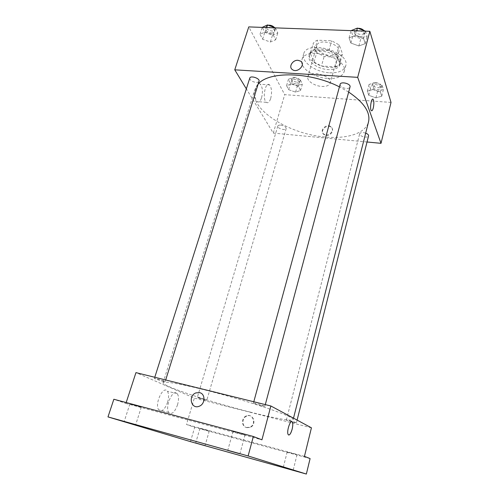 <?xml version="1.0" encoding="UTF-8"?>
<svg xmlns="http://www.w3.org/2000/svg" width="499" height="499" viewBox="0 0 499 499"><rect width="100%" height="100%" fill="white"/><g stroke="black" fill="none" stroke-linecap="round" stroke-linejoin="round"><path stroke-width="0.37" stroke-dasharray="2.5 1.87" d="M321.799 86.427C326.458 86.62 329.253 85.504 330.195 83.09C332.839 75.948 309.324 69.299 307.833 76.759C306.461 80.651 314.401 86.078 321.799 86.427M330.469 55.545C335.079 55.645 337.873 54.403 338.852 51.821C341.622 44.193 318.481 37.643 316.84 45.59C315.393 49.744 323.146 55.333 330.469 55.545M316.753 52.551L313.085 43.8C313.796 42.209 315.262 41.005 317.489 40.194L331.648 40.793L339.239 44.96L342.495 53.811C341.659 55.352 340.125 56.487 337.885 57.217L324.144 56.518L316.753 52.551L314.014 62.063L310.278 53.443L313.085 43.8M339.239 44.96L336.519 54.747L339.838 63.467L342.495 53.811M337.885 57.217L335.234 66.785L321.45 66.011L324.144 56.518M335.234 66.785C337.48 66.08 339.014 64.976 339.838 63.467M336.519 54.747L328.878 50.605L331.648 40.793M310.278 53.443C310.977 51.884 312.443 50.711 314.669 49.925L328.878 50.605M314.014 62.063L321.45 66.011M340.399 59.262L340.63 62.637C338.247 73.64 305.924 64.496 309.661 53.873C311.276 44.848 337.499 49.357 340.399 59.262M339.856 61.221C336.944 51.347 310.702 46.819 309.099 55.807C307.103 61.514 318.05 69.23 328.311 69.604C334.804 69.81 338.734 68.138 340.1 64.583L339.856 61.221M314.669 49.925L317.489 40.194M329.621 72.804C338.465 73.11 343.817 70.827 345.688 65.968C350.903 51.884 306.548 39.334 303.61 54.067C300.903 61.857 315.748 72.268 329.621 72.804M328.024 78.536C336.881 78.867 342.239 76.634 344.092 71.837C349.269 57.928 304.77 45.334 301.889 59.899L301.652 62.119C301.845 69.579 315.58 77.956 328.024 78.536M355.413 35.448L363.559 38.404L365.218 43.675L358.868 45.952L350.872 43.057L349.075 37.824L355.413 35.448L363.559 38.404L365.218 43.675L358.868 45.952L350.872 43.057L349.075 37.824L355.413 35.448L356.66 30.832M265.275 31.936L273.153 34.762L275.635 39.82L270.352 42.022L262.617 39.259L260.023 34.231L265.275 31.936L273.153 34.762L275.635 39.82L270.352 42.022L262.617 39.259L260.023 34.231L265.275 31.936L266.666 27.557M391.016 102.426L284.717 94.648L248.764 26.902M373.165 89.446L380.419 92.022L381.741 96.232L375.922 97.848L368.792 95.321L367.351 91.136L373.165 89.446L380.419 92.022L381.741 96.232L375.922 97.848L368.792 95.321L367.351 91.136L373.165 89.446L374.886 82.697L382.109 85.273L383.413 89.533L377.606 91.198L370.495 88.672L369.079 84.431L374.886 82.697M291.478 83.969L298.521 86.446L300.523 90.525L295.576 92.115L288.647 89.689L286.551 85.628L291.478 83.969L298.521 86.446L300.523 90.525L295.576 92.115L288.647 89.689L286.551 85.628L291.478 83.969L293.381 77.532L300.398 80.002L302.382 84.125L297.435 85.759L290.53 83.339L288.459 79.229L293.381 77.532M258.126 84.15L254.883 89.633C248.408 108.807 288.821 134.212 325.049 136.982C346.967 139.177 365.711 133.426 368.549 121.793M348.658 92.059L339.432 86.863M367.039 141.997L273.271 133.083L246.356 88.872M249.762 78.131C249.93 80.289 251.995 81.711 255.968 82.404C257.671 82.478 258.694 82.085 259.037 81.225M340.106 84.375C340.218 86.502 342.227 87.874 346.144 88.485C348.308 88.573 349.599 88.061 350.024 86.951M365.68 133.121C362.492 132.204 360.484 132.41 359.667 133.751C359.804 135.397 361.575 136.501 364.981 137.069C367.014 137.2 368.212 136.807 368.574 135.89M280.719 125.13C284.181 125.748 286.002 126.896 286.177 128.567C285.684 130.981 276.92 128.362 277.812 126.06C278.105 125.33 279.072 125.018 280.719 125.13M273.271 133.083L284.717 94.648M261.582 97.779C263.017 91.71 262.593 87.2 260.328 84.244C256.112 80.171 252.694 98.359 257.072 101.59C258.806 102.732 260.31 101.459 261.582 97.779M326.29 135.416C331.018 136.077 334.773 129.696 331.13 127.22C326.645 123.503 319.111 131.38 324.063 134.618L326.29 135.416M326.028 134.873C330.762 135.535 334.523 129.141 330.874 126.671C326.39 122.947 318.836 130.832 323.801 134.075L326.028 134.873M270.695 98.465C272.117 92.371 271.724 87.836 269.522 84.874C265.424 80.788 262 99.076 266.273 102.307C267.963 103.455 269.435 102.17 270.695 98.465M371.668 110.803L371.25 110.528M250.142 412.08C273.957 418.143 292.732 421.58 293.156 419.553C294.447 417.389 265.68 406.754 229.428 396.512C193.188 386.245 163.117 380.226 163.079 382.745C161.707 385.976 211.071 402.281 250.142 412.08M200.118 398.04L206.798 400.248C206.898 400.709 196.962 397.871 197.292 397.535L200.118 398.04M260.989 405.749L264.832 406.367C265.281 405.874 253.274 402.525 253.417 403.18C254.06 403.728 256.586 404.589 260.989 405.749M292.813 422.248L296.4 422.89C296.768 422.516 286.201 419.597 286.351 420.108L292.813 422.248M162.206 381.192L165.163 381.673C165.606 381.255 154.26 377.955 154.378 378.541L162.206 381.192M311.426 427.811L194.354 398.102L135.953 372.622M190.475 441.634L194.685 427.331L186.501 424.493L194.354 398.102M126.191 402.55L125.898 403.441L113.847 399.256M167.595 402.275C168.98 397.316 168.905 393.624 167.365 391.197C163.248 384.966 154.16 404.44 158.782 409.885C161.844 412.18 164.782 409.648 167.595 402.275M125.898 403.441L261.931 439.831M304.44 456.373L186.501 424.493M246.83 427.662L250.167 427.412C256.991 424.88 253.592 413.216 246.918 416.041C241.709 417.688 241.603 426.57 246.83 427.662M246.406 427.487L249.749 427.238C256.586 424.705 253.186 413.022 246.506 415.854C241.285 417.501 241.173 426.396 246.406 427.487M177.519 404.857C178.898 399.867 178.842 396.156 177.338 393.723C173.334 387.492 164.352 407.128 168.855 412.567C171.849 414.856 174.737 412.286 177.519 404.857M288.684 435.047L288.123 434.504C286.557 431.909 289.794 420.713 291.828 421.636M233.42 431.666L245.053 434.866L233.42 431.666M130.638 404.202L141.304 407.165L130.638 404.202M287.387 452.125L297.005 454.77L287.387 452.125M200.336 428.572L209.243 431.042L200.336 428.572M310.097 458.581L194.685 427.331M296.593 84.044C298.221 84.113 299.194 83.732 299.519 82.903C300.498 80.339 291.915 77.75 291.341 80.433C291.46 82.279 293.206 83.483 296.593 84.044M298.521 86.446L300.398 80.002M300.523 90.525L302.382 84.125M295.576 92.115L297.435 85.759M288.647 89.689L290.53 83.339M286.551 85.628L288.459 79.229M297.123 82.235C298.751 82.298 299.724 81.917 300.055 81.081C301.034 78.505 292.458 75.917 291.884 78.617C291.996 80.47 293.743 81.674 297.123 82.235M275.386 27.875L277.793 32.884L272.51 35.136L264.801 32.373L262.237 27.295M271.462 33.015C273.14 33.04 274.163 32.572 274.544 31.612C275.779 28.474 266.304 25.237 265.512 28.53C265.593 30.901 267.576 32.398 271.462 33.015M273.153 34.762L275.311 27.869M275.635 39.82L277.793 32.884M270.352 42.022L272.51 35.136M262.617 39.259L264.801 32.373M260.023 34.231L262.206 27.395M268.2 25.206L266.142 26.559C266.216 28.936 268.194 30.433 272.08 31.05C273.758 31.075 274.781 30.601 275.161 29.641L274.431 27.445M377.038 89.427C379.04 89.496 380.238 89.022 380.618 87.992C381.567 85.154 372.416 83.021 371.905 85.953C371.986 87.768 373.695 88.928 377.038 89.427M380.419 92.022L382.109 85.273M381.741 96.232L383.413 89.533M375.922 97.848L377.606 91.198M368.792 95.321L370.495 88.672M367.351 91.136L369.079 84.431M377.518 87.531C379.521 87.599 380.712 87.113 381.099 86.084C382.047 83.233 372.909 81.106 372.391 84.05C372.472 85.872 374.181 87.032 377.518 87.531M365.549 31.156L367.145 36.383L360.802 38.716L352.843 35.822L351.071 30.526M360.097 36.508C362.218 36.521 363.509 35.916 363.964 34.681C365.168 31.138 355.026 28.537 354.296 32.198C354.334 34.537 356.261 35.972 360.097 36.508M363.559 38.404L365.493 31.156M365.218 43.675L367.145 36.383M358.868 45.952L360.802 38.716M350.872 43.057L352.843 35.822M349.075 37.824L351.046 30.626M357.976 28.3C356.255 28.462 355.213 29.067 354.864 30.121C354.889 32.472 356.822 33.913 360.652 34.443C362.773 34.456 364.064 33.838 364.513 32.603L363.808 30.433M316.84 45.59L307.833 76.759M338.852 51.821L330.195 83.09M340.1 64.583L340.63 62.637M309.099 55.807L309.661 53.873M344.092 71.837L345.688 65.968M301.889 59.899L303.61 54.067M323.801 134.075L324.063 134.618M330.874 126.671L331.13 127.22M269.522 84.874L260.328 84.244M266.273 102.307L257.072 101.59M293.156 419.553L293.506 418.168M163.079 382.745L254.883 89.633M277.812 126.06L197.292 397.535M286.177 128.567L206.798 400.248M264.832 406.367L265.3 404.608M253.417 403.18L253.798 401.764M296.4 422.89L297.105 420.102M286.351 420.108L359.667 133.751M165.163 381.673L165.693 379.976M154.378 378.541L154.777 377.275M249.749 427.238L250.167 427.412M246.506 415.854L246.918 416.041M177.338 393.723L167.365 391.197M168.855 412.567L158.782 409.885M233.008 431.467L227.756 450.404M245.053 434.866L239.894 453.834M287.168 452.019L283.264 467.501M297.005 454.77L293.156 470.289M199.943 428.404L195.683 443M209.243 431.042L205.045 445.651M129.908 403.891L124.189 421.518M141.304 407.165L135.678 424.786M299.519 82.903L300.055 81.081M291.341 80.433L291.884 78.617M274.544 31.612L275.161 29.641M265.512 28.53L266.142 26.559M380.618 87.992L381.099 86.084M371.905 85.953L372.391 84.05M363.964 34.681L364.513 32.603M354.296 32.198L354.864 30.121"/><path stroke-width="0.75" d="M246.356 88.872L234.761 69.829L248.764 26.902L369.846 31.312L391.016 102.426L381.011 143.325L367.039 141.997M234.761 69.829L357.689 77.345L369.846 31.312M357.689 77.345L381.011 143.325M371.25 110.528C369.522 108.526 371.568 96.887 373.202 99.432C374.044 101.272 374.069 104.129 373.271 108.009C372.616 110.391 371.942 111.227 371.25 110.528C369.522 108.526 371.574 96.887 373.202 99.432C374.044 101.272 374.069 104.129 373.271 108.009C372.784 109.836 372.254 110.766 371.668 110.803M293.506 418.168L368.549 121.793C370.582 112.356 363.952 102.445 348.658 92.059M339.432 86.863C309.86 71.688 268.512 71.064 258.126 84.15M165.693 379.976L259.037 81.225C260.185 78.418 250.448 75.156 249.762 78.131L154.777 377.275M265.3 404.608L350.024 86.951C351.14 83.77 340.736 81.063 340.106 84.375L253.798 401.764M297.105 420.102L368.574 135.89C368.686 134.855 367.719 133.932 365.68 133.121M298.046 60.298L300.729 61.19C306.018 64.639 297.529 73.403 292.495 69.679C288.21 67.134 292.595 59.755 298.046 60.298L300.729 61.19C306.018 64.639 297.529 73.409 292.501 69.685C288.21 67.134 292.595 59.755 298.046 60.298M270.87 405.986L311.426 427.811L304.44 456.373L310.097 458.581L306.355 474.05L190.475 441.634L107.984 416.908L113.847 399.256L253.349 436.494L261.931 439.831L270.87 405.986L135.953 372.622L126.191 402.55M107.984 416.908L248.122 455.967L253.349 436.494M248.122 455.967L306.355 474.05M291.828 421.636L292.383 422.16C292.969 423.632 292.888 425.99 292.127 429.227C290.692 434.03 289.358 435.789 288.129 434.504C286.301 431.336 290.786 418.43 292.383 422.166C292.975 423.632 292.888 425.99 292.133 429.234C291.06 433.038 289.913 434.972 288.684 435.047M199.594 392.638C205.501 393.748 205.382 403.965 199.369 406.18C191.236 409.922 187.699 395.676 195.976 392.888L199.594 392.638C205.501 393.748 205.382 403.965 199.369 406.18C191.236 409.922 187.699 395.682 195.976 392.888L199.6 392.638M134.961 424.555L124.189 421.518L134.961 424.555M204.659 445.526L195.683 443L204.659 445.526M292.95 470.22L283.264 467.501L292.95 470.22M239.501 453.697L227.756 450.404L239.501 453.697M262.206 27.395L267.489 24.95L275.386 27.875M266.666 27.557L267.489 24.95M274.431 27.445C272.697 25.786 270.62 25.037 268.2 25.206M351.046 30.626L357.403 28.094L365.549 31.156M356.66 30.832L357.403 28.094M363.808 30.433C362.324 28.967 360.378 28.256 357.976 28.3"/></g></svg>
